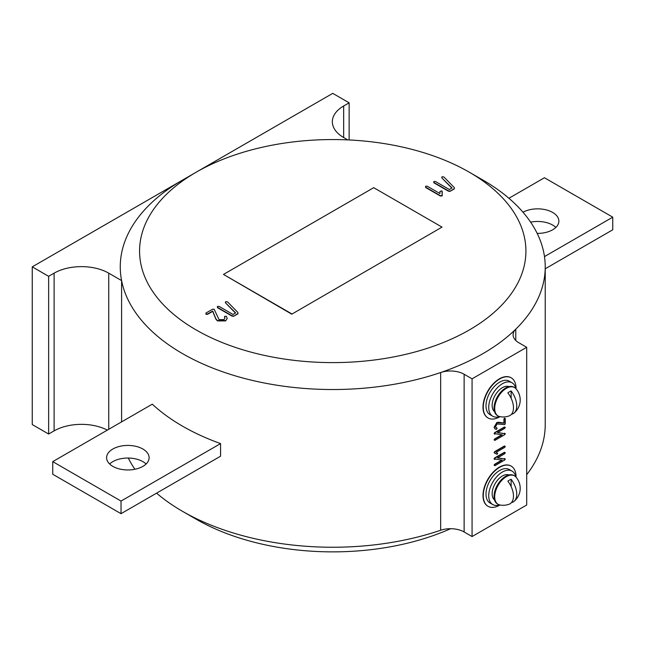 <?xml version="1.0" encoding="UTF-8"?>
<svg xmlns="http://www.w3.org/2000/svg" width="645" height="645" viewBox="0 0 645 645"><rect width="100%" height="100%" fill="white"/><g stroke="black" fill="none" stroke-linecap="round" stroke-linejoin="round"><path stroke-width="0.97" d="M516.04 388.822A23.18 13.384 120 0 0 516.048 388.451A23.18 13.384 120 0 0 511.243 377.841A23.18 13.384 120 0 0 493.385 384.049A23.18 13.384 120 0 0 483.266 407.382A23.18 13.384 120 0 0 488.063 417.992A23.18 13.384 120 0 0 499.972 416.654M511.106 377.768A23.18 13.384 120 0 0 510.969 377.688A23.18 13.384 120 0 0 493.111 383.896A23.18 13.384 120 0 0 482.992 407.221A23.18 13.384 120 0 0 487.789 417.831A23.18 13.384 120 0 0 487.926 417.912M516.04 477.147A23.18 13.384 120 0 0 516.048 476.776A23.18 13.384 120 0 0 511.243 466.166A23.18 13.384 120 0 0 493.385 472.374A23.18 13.384 120 0 0 483.266 495.707A23.18 13.384 120 0 0 488.063 506.317A23.18 13.384 120 0 0 499.972 504.979M511.106 466.085A23.18 13.384 120 0 0 510.969 466.004A23.18 13.384 120 0 0 493.111 472.221A23.18 13.384 120 0 0 482.992 495.545A23.18 13.384 120 0 0 487.789 506.156A23.18 13.384 120 0 0 487.926 506.236M109.642 464.005A21.245 12.271 180 0 1 112.835 461.635A21.245 12.271 180 0 1 146.084 464.005M112.835 449.017A21.245 12.271 180 0 1 135.99 446.356A21.245 12.271 180 0 1 149.108 457.692A21.245 12.271 180 0 1 142.884 466.367A21.245 12.271 180 0 1 119.728 469.028A21.245 12.271 180 0 1 106.61 457.692A21.245 12.271 180 0 1 112.835 449.017M530.617 222.154A21.245 12.271 180 0 1 555.853 227.427M522.99 212.221A21.245 12.271 180 0 1 546.009 209.843A21.245 12.271 180 0 1 558.876 221.114A21.245 12.271 180 0 1 552.652 229.789A21.245 12.271 180 0 1 537.164 233.385M482.992 180.108L469.334 172.223A193.161 111.52 0 0 0 196.153 172.223A193.161 111.52 0 0 0 196.153 329.942A193.161 111.52 0 0 0 469.334 329.942A193.161 111.52 0 0 0 469.334 172.223L482.992 180.108A212.479 122.679 180 0 1 545.227 266.853A212.479 122.679 180 0 1 515.782 329.16A212.479 122.679 180 0 1 440.656 372.528A212.479 122.679 180 0 1 182.495 353.597A212.479 122.679 180 0 1 121.599 280.583A212.479 122.679 180 0 1 182.495 180.108L32.25 266.853L32.25 424.571L48.641 434.037L54.107 430.884A38.636 22.301 180 0 1 107.336 430.11M450.605 528.707A193.161 111.52 180 0 1 196.153 519.201L182.495 511.316A212.479 122.679 0 0 0 440.656 530.246L440.656 372.528A19.318 11.15 180 0 1 464.126 374.253L472.067 378.833L526.699 347.292L526.699 505.011L472.067 536.551L472.067 378.833M526.699 474.672A212.479 122.679 0 0 0 545.227 424.571L545.227 266.853M227.201 318.493L225.637 320.92L217.438 320.92L215.865 319.098L212.713 311.35L207.609 314.292L205.965 314.292L205.965 313.035L212.519 309.245L214.164 309.245L219.042 319.638L224 319.654L224.831 318.291L224.75 316.622L224.823 318.453M225.629 301.683L225.411 302.457L225.629 301.683L227.508 301.876L237.892 312.478L237.973 313.793L237.892 312.793L237.973 313.793L233.837 316.187L232.192 316.187L217.438 307.673L217.438 306.407L219.082 306.407L233.014 314.454L235.659 312.922L225.411 302.771L225.629 301.997L225.411 302.771L235.465 313.035M442.268 191.694L442.019 195.677L440.366 195.685L425.611 187.163L425.611 186.22L427.248 186.22L439.954 193.548L439.954 191.694M439.954 193.548L439.954 191.38L441.938 190.912L442.268 195.37L442.019 195.991L440.366 195.999L425.611 187.485L425.611 186.22M442.002 176.762L441.785 177.536L442.002 176.762L443.881 176.964L454.257 187.558L454.338 188.88L454.257 187.88L454.338 188.88L450.202 191.267L448.557 191.267L433.811 182.753L433.811 181.487L435.448 181.487L449.38 189.533L452.032 188.001L441.785 177.851L442.002 177.077L441.785 177.851L451.831 188.114M291.766 314.171L442.019 227.113L373.721 187.679L223.476 274.423L291.766 314.171L442.019 227.113M495.021 429.014L494.086 427.272L496.819 422.548L498.392 422.241L503.922 423.007L503.922 419.073L504.471 418.129L505.285 418.605L505.285 423.652L504.737 424.595L497.118 423.95L495.457 426.805L496.868 428.199L495.836 427.651M494.909 440.366L494.36 440.051L494.909 439.1L502.213 434.891L495.505 433.746L494.763 434.141L494.086 433.601L494.489 433.98L494.086 433.601L494.634 432.642L504.471 426.958L505.285 427.433L504.745 428.377L497.472 432.577L504.213 433.722L504.64 433.198L505.285 433.738L504.745 434.69L494.909 440.366L494.086 439.89L494.634 438.947L501.786 434.819M497.626 432.489L503.938 433.569M494.634 440.213L494.086 439.89L494.634 440.213M496.868 454.144L494.086 452.597L494.634 451.645L504.471 445.969L505.285 446.437L504.745 447.38L496.279 452.274L497.682 453.354L497.134 454.298L494.634 453.113L494.634 451.645M494.909 465.682L494.36 465.368L494.909 464.416L502.213 460.199L495.505 459.063L494.763 459.45L494.086 458.918L494.489 459.296L494.086 458.918L494.634 457.95L504.471 452.274L505.285 452.75L504.745 453.693L497.472 457.894L504.213 459.038L504.64 458.514L505.285 459.055L504.745 460.006L494.909 465.682L494.086 465.206L494.634 464.263L501.786 460.127M497.626 457.805L503.938 458.877M494.634 465.521L494.086 465.206L494.634 465.521M121.034 513.678L220.574 456.209L220.574 443.591A212.479 122.679 180 0 1 152.285 404.165L52.737 461.635L52.737 474.252L121.034 513.678L121.034 501.068L52.737 461.635M128.323 458.047A212.479 122.679 0 0 0 134.87 469.27M156.574 493.159A212.479 122.679 0 0 0 182.495 511.316L196.153 519.201M121.599 421.878L121.599 280.583L108.739 273.166L108.739 429.304M121.034 501.068L220.574 443.591M508.913 198.265L544.453 177.746L612.75 217.172L544.477 256.589M545.227 268.78L612.75 229.789L612.75 217.172M347.776 139.901L343.672 137.522A38.636 22.301 180 0 1 332.352 121.752A38.636 22.301 180 0 1 343.672 105.982L349.139 102.829L332.747 93.364L196.386 172.086M349.139 102.829L349.139 139.965M32.25 266.853L48.641 276.318L48.641 434.037M48.641 276.318L54.107 273.166A38.636 22.301 180 0 1 108.739 273.166M526.699 347.292L518.765 342.705A19.318 11.15 180 0 1 513.106 334.82A19.318 11.15 180 0 1 515.782 329.16L515.782 340.487M464.126 374.253L464.126 531.972L472.067 536.551M464.126 531.972A19.318 11.15 0 0 0 440.656 530.246M454.257 187.558L454.338 188.558L450.202 191.267M450.202 190.952L448.557 190.952L433.811 182.438L433.811 181.487M237.892 312.478L237.973 313.478L233.837 316.187M233.837 315.873L232.192 315.873L217.438 307.351L217.438 306.407M224.75 316.308L224.452 316.945L224.75 316.308L226.403 316.316L227.201 318.34L225.637 320.92M225.637 320.605L217.438 320.605L215.865 318.783L212.713 311.035L207.609 313.978L205.965 313.978L205.965 313.035M494.763 459.45L494.634 457.95M504.213 459.038L505.285 459.055M494.909 458.111L504.745 452.435L505.285 452.75M494.909 451.798L504.745 446.122L505.285 446.437M494.763 434.141L494.634 432.642M504.213 433.722L505.285 433.738M494.909 432.795L504.745 427.119L505.285 427.433M497.142 428.353L496.868 427.966L496.585 429.304L495.158 429.102L494.086 427.272M494.36 427.433L497.093 422.701L504.197 423.16L504.197 419.234L504.745 418.282L505.285 418.605M223.476 274.423L291.766 313.857M515.75 476.816A19.318 11.15 120 0 0 512.041 471.092A19.318 11.15 120 0 0 497.158 476.26A19.318 11.15 120 0 0 488.725 495.707A19.318 11.15 120 0 0 492.732 504.543A19.318 11.15 120 0 0 499.544 504.882M512.041 471.092L509.316 469.512A19.318 11.15 120 0 0 494.425 474.688A19.318 11.15 120 0 0 485.999 494.126A19.318 11.15 120 0 0 489.998 502.971L492.732 504.543M515.75 388.5A19.318 11.15 120 0 0 512.041 382.767A19.318 11.15 120 0 0 497.158 387.943A19.318 11.15 120 0 0 488.725 407.382A19.318 11.15 120 0 0 492.732 416.227A19.318 11.15 120 0 0 499.544 416.565M512.041 382.767L509.316 381.187A19.318 11.15 120 0 0 494.425 386.363A19.318 11.15 120 0 0 485.999 405.802A19.318 11.15 120 0 0 489.998 414.646L492.732 416.227M508.961 474.954A14.488 8.361 120 0 0 495.142 483.637A14.488 8.361 120 0 0 494.538 499.948M508.961 386.629A14.488 8.361 120 0 0 495.142 395.312A14.488 8.361 120 0 0 494.538 411.623M514.041 413.066A16.996 16.996 0 0 0 515.935 388.701A16.415 9.482 120 0 0 514.525 387.548L513.871 387.169A16.415 9.482 120 0 0 505.664 387.984A16.415 9.482 120 0 0 494.941 402.448A16.415 9.482 120 0 0 497.456 415.606L498.109 415.985A16.415 9.482 120 0 0 499.81 416.622A16.996 16.996 0 0 0 509.131 415.904A16.843 9.723 -120 0 0 513.476 407.785A16.843 9.723 -120 0 0 507.849 392.861A14.488 8.369 -60 0 1 511.13 390.967A16.843 9.723 60 0 1 516.75 405.899A16.843 9.723 60 0 1 514.041 413.066A16.843 9.723 60 0 1 511.469 414.275M514.525 387.548A16.415 9.482 120 0 0 506.317 388.355A16.415 9.482 120 0 0 494.707 408.47A16.415 9.482 120 0 0 498.109 415.985M511.13 398.239L511.13 390.967M514.041 501.383A16.996 16.996 0 0 0 515.935 477.026A16.415 9.482 120 0 0 514.525 475.865L513.871 475.494A16.415 9.482 120 0 0 505.664 476.3A16.415 9.482 120 0 0 494.941 490.772A16.415 9.482 120 0 0 497.456 503.93L498.109 504.309A16.415 9.482 120 0 0 499.81 504.946A16.996 16.996 0 0 0 509.131 504.221A16.843 9.723 -120 0 0 513.476 496.11A16.843 9.723 -120 0 0 507.849 481.186A14.488 8.369 -60 0 1 511.13 479.291A16.843 9.723 60 0 1 516.75 494.215A16.843 9.723 60 0 1 514.041 501.383A16.843 9.723 60 0 1 511.469 502.592M514.525 475.865A16.415 9.482 120 0 0 506.317 476.679A16.415 9.482 120 0 0 494.707 496.787A16.415 9.482 120 0 0 498.109 504.309M511.13 486.564L511.13 479.291M54.107 273.166L54.107 430.884M343.672 105.982L343.672 137.522M196.153 172.223L182.495 180.108"/></g></svg>
